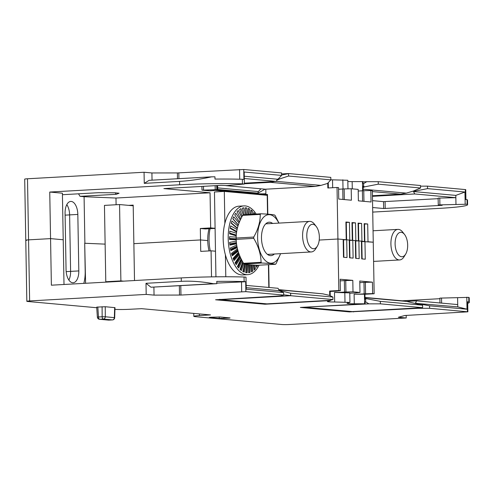 <?xml version="1.0" encoding="UTF-8"?>
<svg xmlns="http://www.w3.org/2000/svg" width="494" height="494" viewBox="0 0 494 494"><rect width="100%" height="100%" fill="white"/><g stroke="black" fill="none" stroke-linecap="round" stroke-linejoin="round"><path stroke-width="0.74" d="M352.278 188.856L352.154 181.613A9.565 0.618 -1 0 1 347.838 181.533M352.154 181.613L362.473 181.601L362.633 190.733M378.237 181.681L378.281 184.163L420.585 187.998L420.474 185.509L378.237 181.681L366.764 181.693L363.584 183.607L363.028 183.558L362.997 181.65L362.473 181.601M372.729 212.093L439.648 208.351A57.39 3.705 -1 0 0 467.596 204.677A57.39 3.705 -1 0 0 467.133 204.22L467.052 199.638L465.484 199.496L465.305 189.573L427.495 186.145L420.555 186.152M465.305 189.573L465.743 189.665L465.916 199.539M216.798 283.111L245.703 281.722L245.876 291.651L180.958 295.054L154.048 295.122L146.193 294.412L29.628 300.932L28.559 239.856A5.737 0.37 179 0 0 25.768 240.22A5.737 0.37 -1 0 1 28.559 239.856L50.561 238.621L28.559 239.856L27.497 178.772A5.737 0.37 179 0 0 24.7 179.143L25.768 240.22A5.737 0.37 179 0 0 26.577 240.399M27.497 178.772L144.063 172.252L151.911 172.962L177.377 172.937L243.746 169.491L243.919 179.421L242.35 179.279L242.431 183.854L244.394 184.034L244.184 172.011L281.599 175.401L281.555 172.919L243.746 169.491M347.961 188.819L347.813 180.273L332.53 179.835A9.565 0.618 -1 0 1 330.856 179.822M63.998 284.488L63.22 239.769L50.561 238.621L63.22 239.769L62.405 193.197L49.746 192.049L179.625 184.781A57.39 3.705 -1 0 1 242.431 183.854M83.807 283.383A24.867 12.708 -93.2 0 0 85.19 271.509L84.696 243.258L105.129 244.129L84.894 243.276L84.085 196.705L80.022 196.334A25.25 12.906 86.8 0 0 78.466 193.815M215.489 251.211L211.068 250.81L200.725 251.39L200.527 239.942L207.746 240.597L200.527 239.942L133.868 243.672L200.527 239.942L200.329 228.487L205.399 228.944L215.094 228.407M363.837 241.486L361.923 241.183L361.614 223.436L358.082 223.115L358.391 240.862L357.755 240.936M361.435 241.196L361.923 241.183M358.391 240.862L355.841 240.634L355.526 222.88L351.994 222.566L352.308 240.312L351.672 240.387M355.347 240.646L355.841 240.634M352.308 240.312L349.752 240.084L349.443 222.331L345.911 222.01L346.22 239.763L345.59 239.831M349.264 240.096L349.752 240.084M346.22 239.763L337.933 239.01L319.223 240.059L337.933 239.01L343.182 239.485L343.491 257.238L347.023 257.559L346.714 239.806L349.264 240.041L349.573 257.788L353.105 258.109L352.796 240.356L349.27 240.399M361.435 241.504L373.254 242.214L368.005 241.739L367.697 223.986L364.164 223.665L364.473 241.418M78.812 270.928L77.83 214.433A12.436 6.354 86.8 0 0 70.753 201.435A12.436 6.354 86.8 0 0 65.072 213.272L66.06 269.773A12.436 6.354 86.8 0 0 73.131 282.766A12.436 6.354 86.8 0 0 78.812 270.928L70.605 271.385A12.436 6.354 86.8 0 1 68.864 280.049A12.436 6.354 86.8 0 0 70.605 271.385L69.617 214.89A12.436 6.354 86.8 0 0 66.814 204.615A12.436 6.354 86.8 0 1 69.617 214.89L65.103 215.143M115.263 192.802A25.25 12.906 -93.2 0 1 116.139 194.315L80.022 196.334M62.435 194.71L98.362 192.703L114.849 192.784L119.079 193.234L116.139 194.315M467.133 204.22L439.901 204.88L438.258 204.973L442.186 205.331L383.64 208.517L383.517 201.651L438.147 198.674M372.649 207.523L383.64 208.517M244.394 184.034L226.974 185.583L221.405 185.318L163.878 188.584L210.055 192.79L210.672 227.907L215.088 228.308M84.085 196.705L115.979 198.051L210.055 192.79M372.532 200.65L383.517 201.651M210.222 190.9L201.978 190.153L217.311 189.659A11.479 0.741 -1 0 0 213.47 190.283A11.479 0.741 -1 0 0 214.161 190.523L210.222 190.82M210.672 227.907L200.329 228.487M116.096 204.738L115.979 198.051M128.625 205.368L133.195 205.115L134.51 280.543M245.876 291.651L283.692 295.079L283.649 292.596L246.228 289.206L246.018 277.177L244.055 277.004A57.39 3.705 179 0 0 181.249 277.924L51.376 285.192L49.746 192.049M467.052 199.638A57.39 3.705 -1 0 1 467.515 200.095L467.596 204.677M288.558 176.031L288.582 173.555L330.813 177.383L330.856 179.865L288.558 176.031L279.684 178.914L278.536 178.655M427.495 186.145L427.538 188.628L464.959 192.018L465.169 204.041M337.031 187.473L338.557 187.615L338.754 199.063L351.407 200.212L351.209 188.757L358.181 189.393L358.378 200.842L371.031 201.99L370.833 190.536L372.353 190.678L374.156 293.745L372.63 293.609L372.433 282.154L359.78 281.012L359.978 292.46L353.006 291.831L352.809 280.376L340.156 279.233L340.354 290.682L338.828 290.546L337.031 187.473L327.837 187.992L327.75 183.163M455.974 204.559L455.814 195.396L413.521 191.561L414.207 191.252L413.725 190.906M455.814 195.396L464.959 192.018M427.538 188.628L414.207 191.252M363.096 187.59L364.658 186.843L363.071 186.232L363.152 190.703M378.281 184.163L364.658 186.843M372.445 195.735L400.764 194.154L406.327 193.129L413.416 191.036L420.585 187.998M413.521 191.561L414.738 193.963L372.451 196.328M363.078 186.312L363.72 186.281M363.584 183.607L363.627 186.281M328.263 182.619L328.356 187.961M343.009 188.955L342.848 179.822M226.005 185.639L265.426 189.214L315.394 186.417L320.958 185.392L327.46 183.472L330.856 179.865M366.764 181.693L362.997 181.903M288.582 173.555L281.574 173.95M370.833 190.536L362.386 190.746A9.565 0.618 -1 0 1 358.206 191.03M338.581 189.251A9.565 0.618 179 0 0 342.762 188.967L342.941 199.446M351.209 188.757L342.762 188.967M362.386 190.746L362.571 201.225M363.763 190.672L363.954 201.348M344.139 188.887L344.324 199.57M414.738 193.963L455.857 197.686L438.141 198.1L438.258 204.973M244.295 178.513L276.189 181.403L244.376 183.181M315.394 186.417L270.274 182.323L244.388 183.774M439.777 198.008L439.901 204.88M244.252 176.222L277.325 179.217L278.276 178.933L281.599 175.401M277.325 179.217L276.189 181.403M276.757 180.316L279.684 178.914M288.515 173.66L281.592 175.03M270.274 182.323L274.189 181.514M214.223 190.27L256.689 194.266L265.883 193.747A5.737 0.37 -1 0 1 258.016 193.759L215.106 189.869M261.283 194.772L267.47 194.426L267.816 214.18M265.087 189.183L258.004 193.135L258.016 193.759M179.625 184.781L179.563 181.384C189.486 180.804 200.175 179.285 211.636 176.833A57.39 3.705 -1 0 1 214.946 176.79L214.983 179.081A57.39 3.705 -1 0 1 242.35 179.279M179.563 181.384L144.26 183.36L144.063 172.252M152.041 180.168L151.911 172.962M211.636 176.833L149.102 180.329L144.26 183.36M364.171 224.029L367.697 223.986M364.547 224.06L364.85 241.461M345.917 222.374L346.294 222.405L346.597 239.812M352 222.924L352.376 222.961L352.685 240.362M358.088 223.473L358.465 223.51L358.768 240.911M346.294 222.405L349.443 222.331M352.376 222.961L355.526 222.88M358.465 223.51L361.614 223.436M329.801 300.346L330.319 300.648L327.72 301.365A9.565 0.618 179 0 0 327.429 301.519A9.565 0.618 179 0 0 334.66 301.988L349.943 302.427L347.344 303.143A9.565 0.618 179 0 0 347.06 303.297A9.565 0.618 179 0 0 354.284 303.767L365.128 303.804L300.364 307.429L349.375 311.905L349.357 311.331M329.801 300.605L265.043 304.23L215.594 299.778L280.802 295.869L283.692 295.079M96.75 307.737L27.645 301.476A5.737 0.37 -1 0 1 26.83 301.297A5.737 0.37 -1 0 1 29.628 300.932M349.375 311.905L418.177 308.318L429.632 308.305L467.874 311.825L404.784 315.505L398.374 317.265L406.222 317.975L289.651 324.496A5.737 0.37 -1 0 1 281.784 324.509L195.433 316.679A11.479 0.741 -1 0 1 193.809 316.333A11.479 0.741 -1 0 1 199.397 315.598L210.5 314.919L141.617 308.676L129.731 309.281A11.479 0.741 -1 0 1 114.935 309.374M97.367 317.148A2.297 2.297 0 0 0 99.448 319.285A2.297 1.97 95.2 0 0 99.695 319.291L108.754 320.112L112.428 319.908L103.363 319.087L99.695 319.291A2.297 1.173 -93.2 0 1 98.479 316.975L97.367 317.148L96.707 307.114L105.241 306.725L114.991 307.651L114.682 317.685L105.296 316.765L105.241 306.725M229.587 317.84C230.482 317.945 230.087 318.056 228.395 318.167L219.262 318.42L209.759 317.556C208.857 317.451 209.258 317.339 210.944 317.234L220.077 316.981L230.074 317.945M209.752 317.327L209.271 317.451M85.592 283.278L84.702 243.289M352.796 240.356L355.347 240.59L355.655 258.337L359.187 258.658L358.879 240.911L355.353 240.949M358.879 240.911L361.429 241.14L361.744 258.893L365.27 259.214L364.961 241.461M343.188 239.849L346.714 239.806M402.091 300.809L439.895 298.691M439.969 302.964L439.882 298.117L468.757 297.363L468.837 301.945L467.268 301.803L467.701 301.896L467.874 311.825M467.725 303.297A57.39 3.705 179 0 0 469.3 302.402L469.22 297.826A57.39 3.705 179 0 0 468.757 297.363M211.068 250.81L211.525 276.875M66.165 271.638L70.605 271.385L69.617 214.89L77.83 214.433M146.193 294.412L146.002 283.303L181.31 281.327C191.234 280.808 201.966 281.605 213.501 283.717L150.966 287.218L146.002 283.303M245.703 281.722L244.135 281.58A57.39 3.705 179 0 0 216.767 281.389L216.81 283.68L150.966 287.218M154.048 295.122L153.906 287.199M244.055 277.004L244.135 281.58M216.81 283.68A57.39 3.705 179 0 0 213.501 283.717M219.818 299.278L220.429 299.648L266.958 303.866L330.06 300.333L332.944 299.543L290.713 295.715L290.602 293.226L332.9 297.061L329.412 295.338L322.854 293.844L278.733 289.632M332.944 299.543L332.9 297.061M422.629 305.193L422.605 307.669L380.374 303.841L380.331 301.359L422.629 305.193L405.21 301.093L365.017 297.45M466.793 297.19L467.003 309.213L429.589 305.823L429.632 308.305M246.203 287.693L279.277 290.688L283.649 292.596M279.098 290.342L290.602 293.226M279.277 290.688L278.054 288.292L246.16 285.402M380.331 301.359L366.61 298.709L365.047 299.222L364.961 294.263L364.442 294.214L364.609 303.761M280.901 291.244L281.642 291.089M290.645 295.597L283.686 294.807M290.713 295.715L220.429 299.648M365.097 301.982L365.739 301.945L365.603 299.278M365.646 301.945L365.091 301.896L365.128 303.804M353.006 291.831L344.559 292.04A9.565 0.618 -1 0 1 334.494 292.448L349.777 292.886L349.943 302.427M344.818 292.436L344.985 301.982M330.319 300.648L330.313 300.259M330.233 295.745L330.153 291.108L329.634 291.059L338.828 290.546M329.714 295.486L329.634 291.059M380.374 303.841L368.901 303.853L365.739 301.945M368.901 303.853L305.403 307.144M422.605 307.669L352.321 311.603L305.798 307.385M340.354 290.682L335.531 291.219A9.565 0.618 179 0 0 330.159 291.485M364.442 294.214L354.118 294.226A9.565 0.618 179 0 0 364.183 293.819L372.63 293.609M374.156 293.745L364.961 294.263M349.789 293.263A9.565 0.618 -1 0 1 355.155 292.998L359.978 292.46M340.181 280.87A9.565 0.618 179 0 0 344.361 280.586L352.809 280.376M344.559 292.04L344.361 280.586M359.805 282.648A9.565 0.618 179 0 0 363.985 282.364L372.433 282.154M345.942 291.96L345.738 280.506M364.183 293.819L363.985 282.364M365.566 293.739L365.362 282.284M457.598 297.703L457.722 304.576L416.609 300.846L407.229 301.371M457.722 304.576L457.759 306.867L415.973 303.372M415.466 303.032L416.609 300.846M457.759 306.867L467.003 309.213M441.617 303.112L441.525 298.024M416.164 303.23L429.589 305.823M366.61 298.709L365.029 298.246M418.177 308.318L417.658 307.941M469.3 302.402A57.39 3.705 179 0 0 468.837 301.945M406.222 317.975L406.179 315.388M265.451 303.73L265.043 304.23M362.114 258.924L361.812 241.535M356.032 258.374L355.729 240.986M349.95 257.825L349.647 240.436M343.867 257.269L343.565 239.88M114.664 307.583L114.355 317.586A2.297 1.97 -84.8 0 1 112.428 319.908A2.297 1.173 86.8 0 0 112.515 319.908L108.847 320.112A2.297 1.173 86.8 0 1 108.754 320.112A2.297 1.97 95.2 0 1 108.507 320.106A2.297 2.297 0 0 0 108.847 320.112A2.297 1.173 86.8 0 0 108.933 320.1M102.097 306.731L102.147 316.771L105.296 316.765A2.297 1.97 -84.8 0 1 103.363 319.087A2.297 1.173 -93.2 0 1 102.147 316.771L98.479 316.975L97.824 306.972M114.682 317.685A2.297 2.297 0 0 1 112.515 319.908A2.297 1.173 86.8 0 0 112.694 319.871M259.035 265.204A34.432 17.593 86.8 0 1 247.79 274.658A34.432 17.593 86.8 0 1 228.203 238.676A34.432 17.593 -93.2 0 1 243.943 205.899A34.432 17.593 -93.2 0 1 256.17 214.044M247.79 274.658L242.764 274.942A34.432 17.593 86.8 0 1 223.177 238.96A34.432 17.593 -93.2 0 1 238.917 206.183L243.943 205.899M236.225 239.831L229.531 239.479L229.475 236.737L236.2 237.101M237.188 247.648L230.859 250.631L230.321 248.013L236.719 245.005M238.127 251.304L232.236 255.824L231.482 253.385L237.453 248.815M239.306 254.713L234.039 260.542L233.088 258.356L238.472 252.409M240.671 257.88L236.206 264.642L235.088 262.777L239.732 255.756M242.171 260.869L238.682 268.001L237.429 266.513L241.158 258.899M243.838 263.673L241.381 270.514L240.035 269.458L242.745 261.913M246.179 264.37L244.234 272.114L242.826 271.509L244.684 264.123M248.414 264.642L247.142 272.744L245.722 272.614L247 264.481M250.544 264.833L250.02 272.385L248.63 272.731L249.186 264.716M252.681 264.982L252.786 271.052L251.471 271.867L251.347 264.895M254.96 265.117L255.349 268.779L254.144 270.039L253.607 265.043M257.553 265.247L256.577 267.31L256.133 265.179M236.552 243.789L229.951 245.129L229.648 242.406L236.299 241.072M229.821 243.906L236.422 242.566M229.901 244.666L236.503 243.326M230.581 249.254L236.922 246.265M230.729 249.983L237.058 247M231.785 254.354L237.707 249.816M231.995 255.034L237.892 250.514M233.396 259.06L238.732 253.169M233.662 259.671L238.966 253.811M235.372 263.246L239.961 256.306M235.687 263.765L240.22 256.899M237.663 266.791L241.344 259.276M238.009 267.198L241.628 259.825M240.201 269.588L242.875 262.147M240.578 269.878L243.165 262.666M242.924 271.552L244.783 264.142M243.314 271.719L245.197 264.216M247.142 272.744L245.722 272.614M245.765 272.546L247.031 264.488M246.154 272.583L247.42 264.531M250.02 272.385L248.655 272.379M249.025 272.287L249.544 264.747M252.786 271.052L251.458 271.218M251.779 271.015L251.674 264.92M255.349 268.779L254.046 269.131M254.342 268.816L253.941 265.062M257.633 265.649L256.349 266.204M256.633 265.747L256.516 265.198M253.589 214.186L253.718 212.525L254.947 214.112M251.094 214.328L251.02 210.006L252.348 211.068L252.403 214.254M248.815 214.452L248.167 208.406L249.556 209.011L250.125 214.377M246.586 214.581L245.259 207.776L246.66 207.912L247.945 214.501M244.264 214.711L242.381 208.135L243.752 207.789L245.709 214.631M242.233 216.199L239.615 209.468L240.918 208.653L243.289 214.76M240.769 219.04L237.052 211.741L238.238 210.481L241.677 217.243M234.767 214.871L239.448 221.954L234.767 214.871L235.805 213.21L240.3 220.028M238.275 225.054L232.828 218.78L233.687 216.767L239.047 222.948M237.305 228.407L231.297 223.344L231.952 221.034L237.941 226.091M236.614 232.032L230.216 228.413L230.642 225.882L237.058 229.519M236.243 235.873L229.624 233.847L229.809 231.173L236.459 233.217M236.181 238.046C236.12 230.587 238.287 223.029 242.696 215.372A28.121 14.369 -93.2 0 1 243.27 214.767L260.82 213.785A28.121 14.369 -93.2 0 0 260.245 214.39C260.326 221.794 258.158 229.352 253.737 237.064L236.181 238.046A28.121 14.369 -93.2 0 0 236.194 238.707A28.121 14.369 86.8 0 0 236.206 239.368L253.762 238.386C258.436 246.203 260.875 254.182 261.079 262.314A28.121 14.369 86.8 0 0 261.684 263.024C268.52 263.314 273.126 263.734 275.516 264.278A28.121 14.369 86.8 0 0 276.09 263.673L280.611 253.663M242.696 215.372L260.245 214.39M260.82 213.785C267.692 214.075 272.305 214.495 274.652 215.038A28.121 14.369 -93.2 0 1 275.251 215.748L278.974 223.097M236.206 239.368C236.398 247.438 238.837 255.417 243.53 263.296A28.121 14.369 86.8 0 0 244.129 264.006C246.481 264.549 251.088 264.969 257.961 265.259L275.516 264.278M243.53 263.296L261.079 262.314M244.129 264.006L261.684 263.024M253.737 237.064A28.121 14.369 -93.2 0 0 253.743 237.725A28.121 14.369 86.8 0 0 253.762 238.386M280.543 253.669A24.292 12.412 86.8 0 1 266.748 261.721A24.292 12.412 86.8 0 1 257.602 237.793A24.292 12.412 -93.2 0 1 265.068 215.983A24.292 12.412 -93.2 0 1 278.832 223.109M272.669 223.449A16.74 8.552 -93.2 0 0 261.48 238.145A16.74 8.552 86.8 0 0 274.38 254.009M229.519 238.46L236.194 238.812M229.531 239.22L236.212 239.578M253.644 213.445L254.953 214.007M251.032 210.734L252.348 211.068M248.223 208.906L249.556 209.011M245.308 208.042L246.66 207.912M242.387 208.165L243.752 207.789M232.89 218.638L238.33 224.9M231.39 223.01L237.392 228.067M230.315 227.864L236.694 231.47M229.679 233.063L236.286 235.082M229.624 233.804L236.243 235.829M404.555 234.483A12.245 6.255 86.8 0 1 407.667 245.092A12.245 6.255 -93.2 0 1 405.654 254.144A12.245 6.255 -93.2 0 1 398.967 255.392A12.245 6.255 -93.2 0 1 395.107 243.95A12.245 6.255 86.8 0 1 398.164 233.551A12.245 6.255 86.8 0 1 404.555 234.483L402.715 232.118A15.302 7.818 86.8 0 0 397.911 229.389A15.302 7.818 86.8 0 0 390.915 243.956A15.302 7.818 -93.2 0 0 399.615 259.949A15.302 7.818 -93.2 0 0 404.092 256.695L405.654 254.144M316.24 226.48A12.245 6.255 86.8 0 1 319.359 237.089A12.245 6.255 -93.2 0 1 317.339 246.142A12.245 6.255 -93.2 0 1 310.658 247.389A12.245 6.255 -93.2 0 1 306.799 235.947A12.245 6.255 86.8 0 1 309.855 225.548A12.245 6.255 86.8 0 1 316.24 226.48L314.406 224.115A15.302 7.818 86.8 0 0 309.596 221.386A15.302 7.818 86.8 0 0 302.6 235.953A15.302 7.818 -93.2 0 0 311.306 251.946A15.302 7.818 -93.2 0 0 315.783 248.692L317.339 246.142M210.049 228.685A29.936 15.295 86.8 0 0 209.067 240.09A29.936 15.295 -93.2 0 0 210.265 250.859M209.03 250.927A26.114 13.344 -93.2 0 1 207.746 240.448A26.114 13.344 86.8 0 1 208.999 228.747M267.205 195.309L224.307 191.419L214.458 191.968L215.934 276.813M224.307 191.419L224.863 223.399M225.412 254.879L225.795 276.757M133.207 205.788L119.554 204.547L104.45 205.393L105.784 281.741L108.575 281.994M119.554 204.547L120.888 280.895L123.679 281.148M120.888 280.895L105.784 281.741M201.91 186.411L201.978 190.153M406.327 193.129L363.127 189.214M400.764 194.154L372.371 191.579M332.666 187.72L332.53 179.835M385.209 208.517L385.092 201.645M203.485 186.324L203.553 190.147M215.143 185.67L215.211 189.498M216.712 185.583L216.786 189.492M217.459 185.54L217.527 189.56M214.155 190.017L214.161 190.523M320.958 185.392L276.226 181.341M279.024 178.136L279.036 178.84M260.943 188.807L258.331 191.586L217.663 187.899M265.809 189.19L265.883 193.747M258.331 191.586A3.063 2.624 -84.8 0 0 258.004 193.135L217.687 189.48M239.547 169.498L239.72 179.205M178.822 172.894L178.927 178.661M177.377 172.937L177.476 178.742M181.249 277.924L181.31 281.327M467.441 311.733L467.268 301.803M278.851 289.855L322.854 293.844M334.494 292.448L334.66 301.988M354.118 294.226L354.284 303.767M268.699 264.661L269.094 287.477M365.017 297.66L408.223 301.581M353.624 311.93L353.611 311.529M199.372 313.912L199.397 315.598M179.347 285.773L179.507 295.091M180.792 285.693L180.958 295.054M241.51 281.728L241.683 291.658M264.012 304.168L263.994 303.594M228.395 318.167L228.389 317.735M223.98 318.414L223.961 317.333M219.262 318.42L219.237 316.932M217.619 185.534L217.693 189.597M267.192 194.463L267.538 214.155M214.223 190.005L214.229 190.542M26.83 301.297L25.768 240.22M268.415 264.679L268.816 287.452M193.809 316.333L193.759 313.4M99.448 319.285L108.507 320.106M373.588 261.406L399.615 259.949M373.056 230.778L397.911 229.389M267.458 254.398L311.306 251.946M265.747 223.838L309.596 221.386"/></g></svg>
